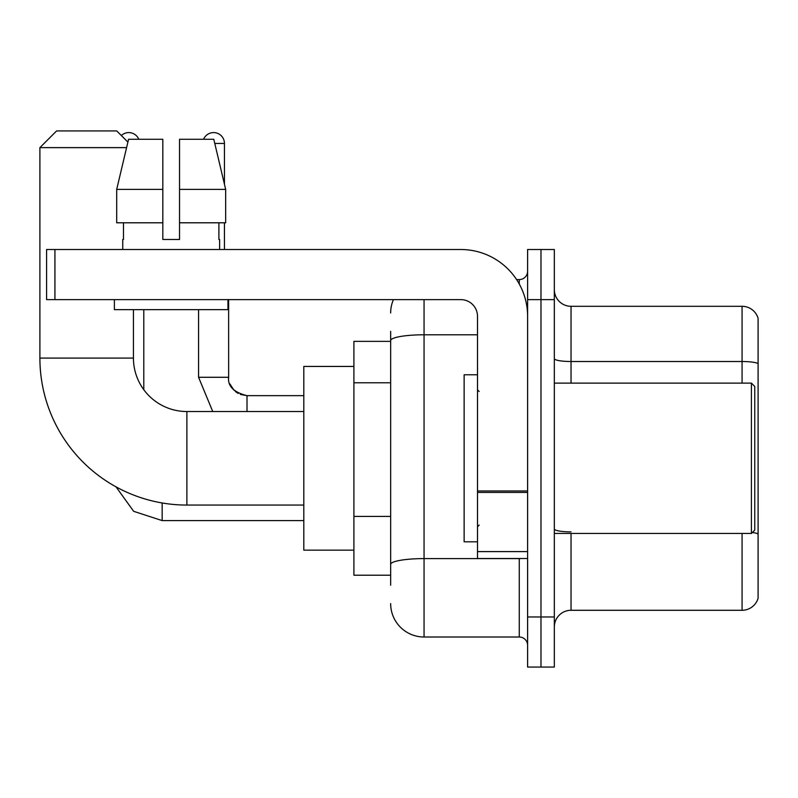 <?xml version="1.0" encoding="UTF-8"?>
<svg xmlns="http://www.w3.org/2000/svg" width="798" height="798" viewBox="0 0 798 798"><rect width="100%" height="100%" fill="white"/><g stroke="black" fill="none" stroke-linecap="round" stroke-linejoin="round"><path stroke-width="1.2" d="M390.651 585.233L390.651 340.586L390.651 341.374L353.903 341.374L353.903 575.208L390.651 575.208M527.608 616.964L527.608 667.068L540.974 667.068L540.974 616.964L540.974 667.068L554.331 667.068L554.331 616.964L540.974 616.964L540.974 299.619L540.974 616.964L527.608 616.964L527.608 299.619L540.974 299.619L540.974 249.515L540.974 299.619L554.331 299.619L554.331 616.964M554.331 299.619L554.331 249.515L527.608 249.515L527.608 299.619M424.057 299.619L424.057 637.004L519.259 637.004L519.259 558.51M516.595 279.579L519.259 279.579A8.349 8.349 0 0 0 527.608 271.23M390.651 570.201L390.651 564.395A33.406 5.805 180 0 1 424.057 558.6L519.259 558.6A8.349 1.446 0 0 0 522.161 558.51M477.503 334.791L424.057 334.791A33.406 5.805 180 0 0 390.651 340.586L390.651 331.36M527.608 645.363A8.349 8.349 0 0 0 519.259 637.004M390.651 312.986A33.406 33.406 0 0 1 393.434 299.619M424.057 637.004A33.406 33.406 0 0 1 390.651 603.607M554.331 626.989A16.698 16.698 0 0 1 571.039 610.28L742.07 610.28L742.07 533.453M758.1 318.332A16.698 16.698 0 0 0 742.07 306.302A16.698 16.698 0 0 1 758.1 318.332L758.1 598.261A16.698 16.698 0 0 1 742.07 610.28M758.1 363.599A16.698 2.903 180 0 0 742.07 361.514L742.07 306.302L571.039 306.302A16.698 16.698 0 0 1 554.331 289.604A16.698 16.698 0 0 0 571.039 306.302L571.039 383.13M758.1 363.828L758.1 533.962A16.698 2.903 180 0 0 752.384 532.495M179.53 239.49L162.832 239.49L179.53 239.49L162.832 239.49L179.53 239.49L179.53 139.281L213.794 139.281L225.664 189.385L225.664 222.792L179.53 222.792M203.58 139.281A10.853 10.853 0 0 1 224.457 143.45L224.457 184.298L225.664 189.385L179.53 189.385M303.799 505.064L186.882 505.064A146.982 146.982 0 0 1 39.9 358.083L39.9 147.63L56.598 130.932L116.727 130.932L127.899 142.094M186.882 505.064L186.882 411.529A53.446 53.446 0 0 1 133.436 358.083L133.436 309.644M126.583 147.63L39.9 147.63M353.903 366.432L303.799 366.432L303.799 550.151L353.903 550.151M121.336 135.53A10.853 10.853 0 0 1 138.782 139.281M143.79 389.693L143.79 309.644M224.457 222.792L224.457 249.515M527.608 558.51L477.503 558.51L477.503 490.97L527.608 490.97M527.608 316.327A66.813 66.813 0 0 0 460.795 249.515L54.932 249.515L54.932 299.619L460.795 299.619A16.698 16.698 0 0 1 477.503 316.327L477.503 490.97M54.932 299.619L46.583 299.619L46.583 249.515L54.932 249.515M162.832 189.385L162.832 222.792L162.832 189.385L116.698 189.385L128.568 139.281L162.832 139.281L162.832 239.49M122.742 239.49L123.471 239.49L122.742 239.49L122.742 249.515M219.62 239.49L218.891 239.49L219.62 239.49L219.62 249.515M218.891 222.792L218.891 239.49M123.471 239.49L123.471 222.792M114.393 299.619L114.393 309.644L227.969 309.644L227.969 299.619M162.832 222.792L116.698 222.792L116.698 189.385L128.568 139.281M225.664 189.385L213.794 139.281M751.417 383.13L754.758 386.471L754.758 530.111L751.417 533.453L751.417 383.13L554.331 383.13M477.503 374.781L464.137 374.781L464.137 541.802L477.503 541.802M390.651 382.781L353.903 382.781M390.651 516.406L353.903 516.406M519.259 283.978L519.259 279.579M571.039 533.453L571.039 610.28M742.07 383.13L742.07 361.514L571.039 361.514A16.698 2.903 0 0 1 554.331 358.611M571.039 531.877A16.698 2.903 -0 0 1 554.331 528.974M39.9 358.083L133.436 358.083M162.164 502.969L162.164 520.595L133.675 511.328L116.009 486.84L133.675 511.328L162.164 520.595L133.675 511.328L116.009 486.84L133.675 511.328L162.164 520.595L133.675 511.328L116.009 486.84L133.675 511.328L162.164 520.595L133.675 511.328L116.009 486.84L133.675 511.328L162.164 520.595L133.675 511.328L116.009 486.84L133.675 511.328L162.164 520.595L133.675 511.328L116.009 486.84M212.747 411.529L198.572 377.284L212.747 411.529L198.572 377.284L212.747 411.529L198.572 377.284L212.747 411.529L198.572 377.284L212.747 411.529L198.572 377.284L212.747 411.529L198.572 377.284L228.607 377.284C227.63 386.192 233.754 392.317 247.011 395.658L247.011 411.529M214.792 143.45L224.457 143.45M247.011 395.688L247.011 395.658C233.754 392.317 227.63 386.192 228.637 377.284C227.63 386.192 233.754 392.317 247.011 395.658C233.754 392.317 227.63 386.192 228.637 377.284C227.63 386.192 233.754 392.317 247.011 395.658C233.754 392.317 227.63 386.192 228.637 377.284C227.63 386.192 233.754 392.317 247.011 395.658C233.754 392.317 227.63 386.192 228.637 377.284C227.63 386.192 233.754 392.317 247.011 395.658L240.388 394.421M527.608 492.416L477.503 492.416M477.503 551.608L527.608 551.608M303.799 411.529L186.882 411.529M303.799 520.595L162.164 520.595M228.637 299.619L228.647 377.893M229.874 383.908L234.043 390.302M235.37 391.509L238.283 393.454M228.637 377.284C227.63 386.192 233.754 392.317 247.011 395.658L303.799 395.658M198.572 377.284L198.572 309.644M554.331 533.453L751.417 533.453M479.169 391.489L477.503 389.813M479.169 525.104L477.503 526.77"/></g></svg>
